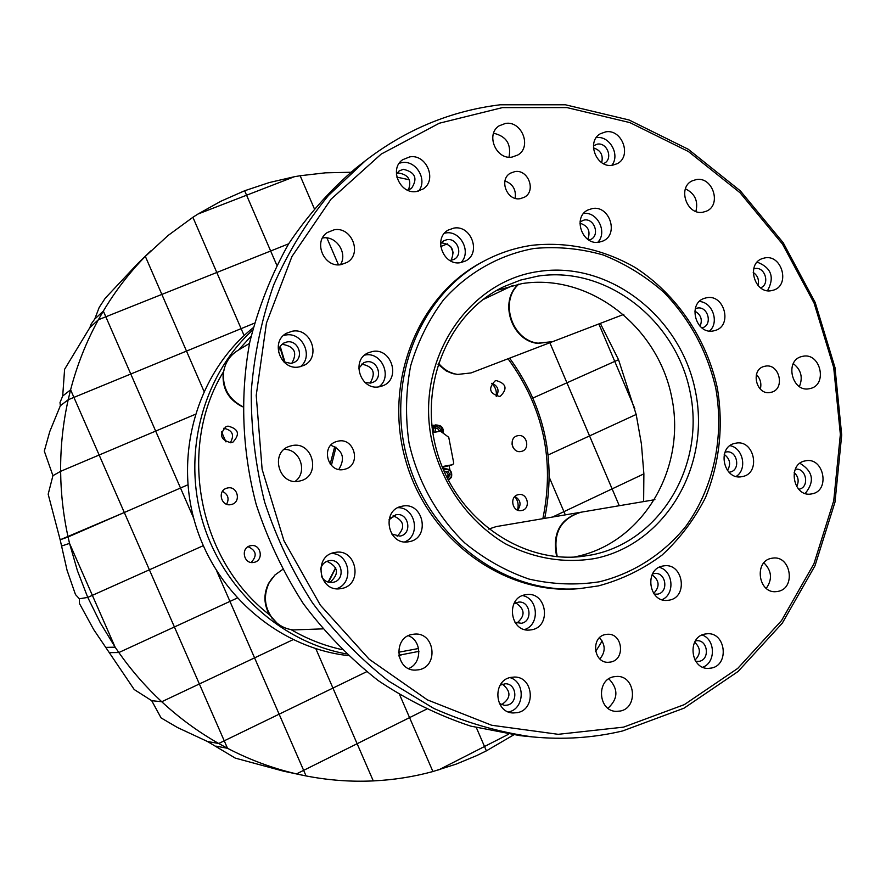 <?xml version="1.0" encoding="UTF-8"?>
<svg xmlns="http://www.w3.org/2000/svg" width="886" height="886" viewBox="0 0 886 886"><rect width="100%" height="100%" fill="white"/><g stroke="black" fill="none" stroke-linecap="round" stroke-linejoin="round"><path stroke-width="1.33" d="M532.984 398.013L566.929 382.818L589.555 435.912L548.168 454.961L589.555 435.912L612.115 488.884L563.939 511.654L549.342 477.51L563.939 511.654L612.115 488.884L619.281 505.718L566.929 382.818L618.539 359.705L614.751 361.399L634.819 408.667L614.751 361.399L532.984 398.013M565.312 514.877L563.939 511.654L552.543 517.036L563.939 511.654L565.312 514.877M401.314 654.909L398.944 656.061L401.314 654.909M409.565 717.627L399.73 694.923L409.565 717.627L357.124 743.731L315.837 648.718L332.937 688.079L366.627 671.732L279.134 714.182L216.904 571.481L229.95 601.406L237.16 598.083L174.409 626.967L149.391 569.809L203.248 545.687L149.391 569.809L174.409 626.967L229.95 601.406L254.57 657.866L293.011 639.703L199.361 683.97L174.409 626.967L118.835 652.539L109.753 652.628L118.835 652.539L174.409 626.967L199.361 683.97L254.57 657.866L279.134 714.182L332.937 688.079L357.124 743.731L303.632 770.355L279.134 714.182L224.236 740.818L199.361 683.97L161.739 701.745L151.705 700.682L161.739 701.745L199.361 683.97L224.236 740.818L279.134 714.182L303.632 770.355L426.332 709.276L409.565 717.627L432.922 771.54L409.565 717.627M643.635 501.587L643.878 473.866L612.115 488.884L643.878 473.866L641.42 443.997L636.181 414.46L589.555 435.912L636.181 414.46L618.539 359.705L600.32 323.379M595.669 651.509L602.148 640.999M508.531 734.25L484.509 746.51L476.38 727.683L484.509 746.51L438.636 769.923L508.531 734.25M350.767 172.261L325.406 172.836L300.155 175.738L314.198 208.398L300.155 175.738L294.318 176.735L246.585 195.219L294.318 176.735L269.211 182.571L244.658 190.756L276.753 265.124L270.651 251.004L216.804 272.489L270.651 251.004L244.658 190.756L220.847 201.255L197.988 214.035L246.585 195.219L197.988 214.035L192.893 217.28L241.114 328.651L186.503 351.1L203.957 391.269L186.503 351.1L241.114 328.651L216.804 272.489L161.861 294.418L216.804 272.489L192.893 217.28L168.152 235.432L145.326 256.364L186.503 351.1L161.861 294.418L105.822 316.789L161.861 294.418L145.326 256.364L135.846 265.556L145.326 256.364C129.312 272.755 115.313 290.996 103.33 311.086L105.822 316.789L98.368 319.757L105.822 316.789L130.785 374.014L186.503 351.1L130.785 374.014L155.67 431.094L130.785 374.014L73.926 397.393L130.785 374.014L103.33 311.086L94.736 319.082L103.33 311.086L98.368 319.757C86.307 341.73 77.049 365.076 70.603 389.807L73.926 397.393L68.2 399.752L73.926 397.393L99.143 455.016L70.603 389.807L62.696 396.031L70.603 389.807L68.2 399.752C62.972 423.165 60.447 447.02 60.636 471.319L155.67 431.094L99.143 455.016L124.306 512.496L99.143 455.016L60.636 471.319L52.927 475.671L60.636 471.319C60.857 493.402 63.327 515.287 68.067 536.982L180.5 488.02L124.306 512.496L149.391 569.809L92.365 595.337L149.391 569.809L124.306 512.496L60.159 539.784L68.067 536.982L69.54 543.384L92.365 595.337L69.54 543.384L61.599 546.031L69.54 543.384L77.459 570.805L87.758 597.408L92.365 595.337L87.758 597.408L79.386 598.792L87.758 597.408L100.362 622.936L115.136 647.168L92.365 595.337L115.136 647.168L106.143 647.378L115.136 647.168L118.835 652.539C131.516 670.536 145.825 686.938 161.739 701.745C179.293 718.003 198.287 731.925 218.709 743.498L224.236 740.818L227.503 748.282L224.236 740.818L218.709 743.498L207.424 741.471L218.709 743.498L227.503 748.282C249.686 759.823 272.689 768.361 296.511 773.899L303.632 770.355L306.069 775.937L303.632 770.355L296.511 773.899L283.553 771.185L306.069 775.937C328.473 780.289 350.878 781.95 373.283 780.909L357.124 743.731L373.283 780.909C393.628 779.935 413.507 776.812 432.922 771.54L456.135 764.131L476.491 755.68L486.381 750.863L484.509 746.51L486.381 750.863L513.614 734.926M227.503 748.282L216.018 746.145L227.503 748.282M302.613 775.239L283.553 771.185L235.288 758.117L207.424 741.471L177.499 727.539L161.064 717.893L151.705 700.682L134.207 689.529L93.661 629.514L79.43 603.455L79.386 598.792L75.476 594.55L67.059 570.274L60.159 539.784L48.176 494.222L52.927 475.671L44.3 451.107L49.782 431.526L60.337 405.755L68.2 399.752L60.337 405.755L60.015 402.521L62.696 396.031L64.6 369.296L89.874 327.576L98.368 319.757L89.874 327.576L91.203 323.999L94.736 319.082L99.177 307.453L105.201 298.272L137.828 263.485L150.853 250.882M180.5 488.02L193.713 518.31L180.5 488.02L187.887 484.797L180.5 488.02L155.67 431.094L180.5 488.02M221.6 431.881L225.952 441.892L221.6 431.881M155.67 431.094L195.23 414.349L155.67 431.094M241.114 328.651L244.115 335.572L241.114 328.651L254.382 323.191L241.114 328.651M326.912 237.935L338.474 264.825L326.912 237.935M270.651 251.004L288.659 243.816L270.651 251.004M450.586 246.386L453.355 252.887L450.586 246.386M440.707 246.574L447.352 243.849L440.707 246.574M549.863 342.727L566.929 382.818L549.863 342.727M409.365 179.78L396.828 177.122M598.847 323.944L614.751 361.399L598.847 323.944M432.523 428.746L435.978 425.335C441.095 424.87 443.565 427.351 443.399 432.778L443.266 433.254M442.922 432.999L443.055 432.545C441.483 424.981 438.193 423.885 433.165 429.234L432.933 430.607M432.933 430.917L433.176 432.512M440.863 431.493L441.317 430.175L438.891 427.606L435.646 428.459L434.926 432.202M439.578 431.371L437.33 428.115L438.891 427.606L435.646 428.459L434.827 431.881M253.152 327.776C198.796 371.212 174.121 450.963 194.82 522.297C215.42 593.653 278.88 647.899 348.032 655.585M330.201 464.009L334.753 446.489M335.993 447.186L331.397 465.394M520.99 451.495C512.042 453.554 508.331 437.894 517.269 435.812L517.911 435.668C526.937 433.631 530.537 449.457 521.477 451.384L520.99 451.495M230.892 504.61C221.267 506.825 217.081 490.999 226.572 488.241L227.724 487.942C237.503 485.75 241.49 501.897 231.778 504.4L230.892 504.61M253.872 562.377L253.773 562.4C243.595 564.659 240.272 547.504 250.539 545.754L250.705 545.721C260.993 543.34 264.316 560.772 253.872 562.377M231.124 442.712C220.581 440.143 218.853 434.816 225.941 426.731L227.968 426.111C238.611 428.824 240.25 434.184 232.896 442.18L231.124 442.712M499.383 396.419C489.415 393.506 487.987 388.334 495.119 380.902L496.304 380.592C506.327 383.594 507.7 388.788 500.424 396.153L499.383 396.419M521.588 510.524L521.533 510.535C512.23 512.651 508.985 496.182 518.399 494.654L518.498 494.632C527.868 492.45 531.102 509.073 521.588 510.524M418.934 651.365L398.789 655.263M346.216 653.868C280.419 641.918 222.032 588.514 202.229 520.148C182.45 451.771 203.293 375.442 252.543 330.19M338.297 441.095L336.171 441.649C320.477 446.411 327.754 473.157 343.746 469.491L345.241 469.126C361.444 464.951 354.633 437.485 338.297 441.095M605.415 634.531C590.774 636.968 593.321 662.938 608.15 662.307L610.786 662.019C625.616 659.428 622.603 633.158 607.619 634.265L605.415 634.531M765.216 366.184L764.197 366.405C750.01 369.672 756.245 395.71 770.443 392.443L771.152 392.288C785.561 389.308 779.569 362.983 765.216 366.184M292.269 331.209L286.466 333.269C269.842 341.841 280.751 370.88 299.114 366.937L303.998 365.353C321.496 357.49 311.152 327.344 292.269 331.209M300.42 366.671C313.877 356.394 302.347 331.597 285.68 335.041L283.409 335.55M283.775 361.876L291.106 363.426L294.152 362.418C304.585 357.601 298.305 339.615 286.998 341.952L283.62 343.137L280.718 345.618L279.19 348.298L278.459 352.152M291.815 363.282C297.63 352.772 294.584 346.481 282.678 344.399L281.615 344.632M805.363 460.864C786.934 463.577 793.025 497.578 811.31 493.967L811.941 493.856C830.559 490.922 823.891 456.678 805.518 460.831L805.363 460.864M798.707 489.26L798.928 489.227C810.07 487.499 806.26 467.044 795.229 469.336M510.713 677.402C492.295 680.514 494.299 712.577 512.972 712.975L517.546 712.632C536.318 709.243 533.483 676.605 514.478 677.037L510.713 677.402M499.394 703.473L504.488 705.356L507.146 705.145C518.41 703.141 516.804 683.593 505.408 683.759L500.18 685.133M704.824 634.066C687.104 637.067 690.26 669.085 708.235 668.398L711.524 668.044C729.488 664.81 725.7 632.427 707.537 633.734L704.824 634.066M695.82 661.377L699.298 661.321C710.096 659.405 707.892 639.98 696.972 640.689L695.41 640.866M409.786 156.866L402.676 159.713C388.821 168.861 400.04 194.61 416.498 191.509L422.987 189.05C437.451 180.334 426.598 153.843 409.786 156.866M418.591 191.077C427.894 180.102 416.254 160.045 402.022 162.581L399.287 163.201M407.427 190.113L411.337 188.596C418.026 178.595 415.357 172.161 403.318 169.292L399.121 170.965L396.374 174.165M408.446 189.903C411.912 180.146 408.501 174.509 398.235 172.98L396.906 173.257M605.814 131.837L600.475 133.686C586.034 141.339 596.245 168.34 612.403 165.272L617.254 163.666C632.117 156.39 622.238 128.88 605.814 131.837M603.466 163.666L604.363 163.223C613.267 158.804 607.287 142.314 597.419 144.119L593.443 145.769M764.906 257.892L762.237 258.601C745.868 263.962 754.573 294.296 771.44 290.663L773.666 290.099C790.367 285.137 781.995 254.371 764.906 257.892M760.565 287.817C770.322 284.495 765.105 266.442 754.983 268.558L753.687 268.879M334.642 552.521C313.234 555.71 318.661 592.058 340.08 588.736L341.531 588.514C363.481 584.981 356.737 547.825 335.008 552.454L334.642 552.521M321.485 576.365C323.866 580.74 327.455 582.778 332.25 582.456L332.992 582.335C346.138 580.252 342.24 558.025 329.204 560.65L328.861 560.716C324.342 561.846 321.574 564.77 320.522 569.488M372.508 351.487L368.155 352.838C350.513 360.192 360.613 390.892 379.308 386.783L382.818 385.775C401.192 379.142 391.678 347.467 372.508 351.487M378.82 386.861C392.875 377.17 381.777 351.465 365.054 355.031L364.678 355.098M364.999 382.453L370.459 383.084L372.674 382.431C383.649 378.355 377.857 359.439 366.372 361.865L363.858 362.64L358.708 368.343M735.579 443.233L735.291 443.288C716.386 446.422 723.275 480.832 741.97 476.646L742.202 476.602C761.384 473.667 754.462 438.847 735.579 443.233M728.957 472.216L729.809 472.105C741.383 470.355 737.23 449.368 725.844 452.037L724.958 452.259M453.831 228.101L448.238 230.072C432.789 238.19 443.354 266.121 460.543 262.655L465.493 261.016C481.53 253.396 471.374 224.723 453.831 228.101M460.941 262.588C471.85 252.1 460.465 230.105 445.603 232.985L444.528 233.184M449.955 260.539L453.986 259.421C463.566 254.769 457.42 237.625 446.898 239.685L443.609 240.826L440.563 243.716M450.996 260.44C455.371 250.472 452.203 244.602 441.505 242.83L441.184 242.875M592.446 208.52L587.927 209.971C572.345 217.07 582.213 245.61 599.069 242.199L603.056 240.992C619.092 234.325 609.579 205.209 592.446 208.52M588.98 240.117L590.597 239.53C600.199 235.454 594.44 218.022 584.151 220.027L580.042 221.81M706.729 297.718L704.237 298.372C687.226 303.676 695.898 334.753 713.319 330.932L715.323 330.434C732.7 325.583 724.405 294.008 706.729 297.718M701.933 327.92L702.554 327.742C712.975 324.763 707.947 305.836 697.326 308.084L695.288 308.705M662.761 566.032C644.144 568.978 648.563 602.436 667.324 600.398L669.462 600.11C688.344 596.92 683.228 563.086 664.29 565.8L662.761 566.032M654.256 594.163L657.667 594.129C669.008 592.236 666.017 571.946 654.632 573.497L652.495 573.973M525.11 594.805C505.817 597.862 509.694 631.663 529.186 630.09L531.899 629.758C551.546 626.435 546.795 592.081 527.048 594.528L525.11 594.805M514.976 622.326L521.4 623.279C533.195 621.319 530.437 600.73 518.587 602.103L513.869 603.776M402.31 506.183L401.79 506.294C380.725 510.048 387.813 546.208 408.745 541.734L409.155 541.667C430.773 538.3 423.63 501.288 402.31 506.183M391.723 534.025L399.929 536.119C412.954 534.114 408.656 511.831 395.82 514.799L388.943 519.86M623.522 727.14L684.324 704.625L737.761 668.387L781.541 620.588L813.924 563.784L833.737 500.756L840.36 434.384L833.704 367.579L814.134 303.222L782.482 244.071L740.032 192.727L688.466 151.55L629.935 122.622L566.951 107.594L502.373 107.627L439.356 123.209L381.168 154.098L331.043 199.184L291.97 256.453L266.453 323.047L256.22 395.377L262.123 469.336L283.919 540.648L320.344 605.149L369.163 659.206L427.417 699.885L491.641 725.246L558.202 734.317L623.522 727.14M500.158 104.792L565.445 104.792L629.104 119.998L688.245 149.258L740.342 190.867L783.224 242.753L815.198 302.503L834.977 367.524L841.7 435.004L835.011 502.063L814.998 565.755L782.294 623.168L738.06 671.499L684.058 708.158L622.592 730.961C593.199 737.927 563.075 739.899 532.22 736.875C498.63 732.135 465.815 722.644 433.797 708.423L388.367 680.913C360.004 658.542 334.698 632.515 312.459 602.834C292.347 571.437 276.399 537.857 264.637 502.085C255.478 465.56 251.015 428.658 251.259 391.368C254.204 354.4 261.702 318.882 273.73 284.816C288.183 252.067 306.401 222.308 328.374 195.54L365.453 160.665C406.065 129.445 450.974 110.816 500.158 104.792M496.703 290.42L522.031 283.586C589.555 273.01 658.265 326.69 671.854 397.914C686.395 468.971 642.704 543.306 575.379 556.785L573.884 557.084M594.761 558.545C564.138 563.551 534.302 558.601 505.264 543.705C468.34 521.743 440.874 482.903 431.404 438.747C415.623 359.76 467.675 281.272 538.61 271.481C609.358 260.539 681.234 317 695.532 391.745C710.827 466.302 665.264 544.347 594.761 558.545M537.835 276.133L520.68 280.054L504.234 286.488C448.272 312.758 417.705 386.019 437.13 452.159C456.035 518.454 521.001 564.061 582.346 556.386L592.346 554.791C660.801 541.047 705.123 465.283 690.283 392.852C676.406 320.245 606.522 265.435 537.835 276.133M599.313 581.803C633.479 573.375 663.503 553.96 685.864 526.295C713.706 487.688 724.449 437.075 715.755 388.146C707.117 351.133 689.817 319.181 663.847 292.302C645.54 276.255 625.328 263.818 603.222 254.991C580.452 248.512 557.416 246.33 534.103 248.457C499.593 254.747 468.041 272.456 443.709 299.634C428.968 319.281 417.959 341.331 410.672 365.774C405.799 391.058 405.245 416.708 408.989 442.734C417.638 481.242 437.13 516.217 464.74 542.919C484.398 559.044 505.806 571.093 528.953 579.056C552.565 584.461 576.022 585.38 599.313 581.803M531.81 245.322C567.439 241.391 603.366 249.232 635.251 267.55C676.583 294.296 706.496 338.43 717.35 388.035C723.618 426.31 719.631 462.902 705.389 497.832C694.192 519.694 679.739 538.788 662.041 555.101C642.793 569.41 621.584 579.677 598.427 585.901L579.953 588.57C506.659 594.949 430.474 539.707 407.87 460.631C384.745 381.711 419.643 294.318 485.019 260.562C499.837 252.82 515.442 247.737 531.81 245.322M334.277 229.762L327.288 232.52C312.802 241.734 324.032 268.026 340.999 264.648L347.246 262.334C362.474 253.64 351.664 226.462 334.277 229.762M340.412 264.726C347.976 253.219 336.237 235.443 322.692 237.969L322.504 237.991M292.214 445.558L289.201 446.389C269.665 452.713 279.012 485.805 299.025 481.187L300.974 480.71C321.396 475.372 312.824 441.029 292.214 445.558M412.145 634.409C392.808 637.51 395.621 670.68 415.213 670.126L418.956 669.761C438.747 666.372 434.915 632.493 414.947 634.066L412.145 634.409M613.677 676.76C595.99 679.817 598.227 711.192 616.18 711.38L620.377 711.026C638.341 707.737 635.417 675.918 617.21 676.406L613.677 676.76M771.518 558.302C753.787 561.137 758.206 593.642 776.081 591.649L778.085 591.372C796.027 588.315 791.021 555.522 773.024 558.069L771.518 558.302M802.915 356.272L801.675 356.549C784.254 360.536 791.973 392.742 809.394 388.71L810.192 388.533C827.923 384.967 820.558 352.351 802.915 356.272M696.352 179.559L692.343 180.788C677.203 187.3 686.617 215.475 702.842 212.23L706.397 211.189C721.902 205.043 712.82 176.414 696.352 179.559M514.888 171.585L510.336 173.213C498.619 179.636 506.98 201.222 520.182 198.674L524.379 197.235C536.418 191.077 528.289 169.104 514.888 171.585M505.463 123.431L499.117 125.834C485.362 134.284 496.038 160.056 512.053 157.088L517.878 154.972C532.132 146.91 521.776 120.551 505.463 123.431M448.094 479.802L451.151 477.022C451.771 470.776 449.235 468.45 443.521 470.067M443.255 469.436L444.75 468.783C450.287 468.772 452.524 471.629 451.461 477.344L448.371 480.334M433.055 425.369L433.553 426.144M433.287 425.28L432.412 425.435M437.319 425.081L435.281 424.937M449.966 470.145L449.091 465.626M447.231 478.097L448.449 477.576L449.855 474.375L447.917 471.396L444.285 471.817M447.031 477.687L448.449 477.576L449.855 474.375L447.917 471.396L444.562 471.607M447.009 477.632L448.272 474.785L446.334 471.806L444.362 471.928M448.272 474.785L449.855 474.375M446.334 471.806L447.917 471.396M442.823 468.395L445.68 468.616M514.81 496.603C518.033 500.634 518.919 505.131 517.457 510.07M491.763 383.472C495.429 386.96 496.913 391.224 496.204 396.241M222.475 491.376C228.056 494.31 229.441 498.596 226.617 504.234M511.964 443.886L512.828 447.087M485.019 260.562L482.859 261.702C417.638 295.37 382.83 382.508 405.888 461.207C428.425 540.05 504.4 595.126 577.517 588.758L579.953 588.57M338.795 469.447C345.573 458.261 342.904 450.188 330.799 445.237M599.877 658.929C605.714 651.819 605.581 644.764 599.479 637.776M760.321 389.109C761.694 383.549 760.398 378.699 756.411 374.556M796.647 486.602C799.25 481.331 798.43 476.635 794.188 472.515M501.554 704.691C511.089 698.29 511.377 691.434 502.428 684.136M695.001 660.059C700.926 654.067 700.815 648.109 694.657 642.184M601.672 162.603C603.41 155.105 600.664 150.199 593.421 147.884M757.929 285.403C759.357 279.976 757.785 275.646 753.222 272.434M329.858 582.467C339.504 573.907 338.518 566.852 326.912 561.303M370.049 383.14C376.251 372.773 373.427 366.439 361.577 364.113M727.439 470.477C731.138 464.198 730.064 458.848 724.227 454.429M587.828 239.364C590.774 231.191 588.149 225.808 579.931 223.194M700.084 326.303C702.709 319.713 700.959 314.663 694.834 311.13M653.691 593.398C660.037 586.654 659.505 580.463 652.074 574.815M516.848 623.102C525.498 615.836 525.099 609.07 515.63 602.801M397.149 536.263C405.655 527.48 404.315 520.647 393.129 515.741M295.071 481.43C308.151 472.304 300.044 448.637 284.096 449.435M408.579 668.553C422.223 663.404 422.046 640.678 408.357 635.716M607.962 708.257C618.207 698.855 618.506 689.042 608.848 678.82M766.257 588.359C772.559 579.289 771.784 570.783 763.931 562.832M799.393 386.54C803.115 377.381 801.088 369.739 793.302 363.614M695.887 211.444C698.401 201.056 694.912 193.525 685.421 188.829M515.143 198.309C516.305 189.781 512.916 183.989 504.965 180.91M508.996 157.165C511.466 144.152 506.327 136.178 493.58 133.243M365.453 160.665L355.773 168.251C330.245 189.914 307.874 215.099 288.659 243.805C271.57 274.206 258.646 306.844 249.874 341.708C239.896 395.012 242.011 450.808 256.22 504.522C267.805 539.729 283.509 572.777 303.322 603.676C325.228 632.881 350.169 658.497 378.123 680.526C407.416 700.184 438.271 715.379 470.687 726.11L519.982 735.646L532.22 736.875M404.703 541.911C421.049 535.576 415.49 507.335 397.98 507.667M524.578 629.536C540.017 624.962 538.4 598.393 522.53 595.58M662.008 599.711C675.32 594.284 673.227 570.573 659.173 567.306M709.531 331.032C719.62 322.493 712.51 301.938 699.32 301.528M597.74 242.332C607.707 232.376 597.541 211.499 583.641 213.415M736.188 476.424C747.507 469.414 743.188 447.884 730.02 445.669M336.425 588.747C354.3 583.586 350.07 553.44 331.497 553.462M767.531 290.708C774.818 277.229 771.352 267.694 757.165 262.123M611.783 165.339C620.51 154.895 609.579 135.337 596.256 137.629M702.764 667.224C715.954 662.595 715.467 639.426 702.122 634.963M508.486 711.967C524.601 709.099 525.719 681.998 509.937 677.591M805.208 493.458C814.921 481.486 813.171 471.43 799.936 463.289M276.964 623.057L269.588 614.862C263.751 604.54 263.408 594.063 268.558 583.42L272.478 577.716M322.67 628.872L293.299 629.924C285.07 628.994 278.215 625.283 272.733 618.793C264.393 607.497 263.197 595.481 269.167 582.733L274.87 575.058L282.534 569.543M335.661 567.572L328.119 582.113M328.496 582.213L335.783 567.848M488.64 529.086L496.193 526.594L580.485 512.296C559.941 518.775 552.022 533.56 556.707 556.663M557.283 556.707C552.521 533.549 560.439 518.709 581.039 512.208L654.92 499.671M518.598 284.162C498.563 300.974 511.355 340.756 537.614 343.369L552.255 341.808L471.042 372.94L457.663 374.424L455.194 373.958C448.515 372.308 442.922 368.687 438.393 363.094M457.121 374.357L452.203 373.438L446.212 370.946L438.027 364.235M623.81 314.375L552.786 341.608L538.134 343.17C511.986 340.556 499.117 301.041 518.908 284.107M223.671 371.467L224.878 366.605M242.786 406.807L241.291 406.165C227.912 398.955 221.91 387.791 223.261 372.674L223.383 371.943C176.912 447.563 198.054 560.041 269.588 614.862M242.786 406.619L242.299 406.397C228.444 398.921 222.231 387.359 223.626 371.71C225.266 362.496 229.928 355.452 237.625 350.579L249.531 343.38M279.854 346.902L284.428 362.252M285.104 362.595L280.197 346.337M395.422 516.161L390.46 517.767M291.062 629.625C307.132 638.983 324.043 645.628 341.786 649.56M398.523 652.251L418.58 648.497M542.852 518.687C554.902 460.355 543.295 407.051 508.021 358.764M251.092 336.204L238.589 349.992M509.638 358.154C544.691 406.563 556.375 459.978 544.713 518.365M514.943 496.47C520.669 500.092 521.566 504.643 517.634 510.148M491.929 383.239C498.021 386.008 499.538 390.361 496.481 396.319M223.726 428.27C232.542 430.164 234.724 435.004 230.26 442.812M248.091 546.717C256.364 550.527 257.383 555.766 251.137 562.433M437.33 428.115L435.602 428.569M439.744 430.685L441.317 430.175L438.891 427.606M441.383 431.87L441.317 430.175M433.276 426.277L432.944 425.424M436.876 425.125L433.232 425.302M432.811 432.578L440.486 431.216L448.748 437.285L453.743 463.101L452.757 464.652L442.092 466.612M442.413 467.409L452.757 464.652M432.091 427.262L432.745 427.096L432.08 427.196M432.313 429.134L433.099 428.946L432.313 429.057M432.501 430.463L433.453 430.784L432.567 430.928M431.847 425.07L431.903 425.623M432.124 427.561L432.789 427.395L432.113 427.495M432.412 429.876L433.154 429.234L432.346 429.356M432.612 431.283L433.509 431.083L432.601 431.227M444.75 468.783L443.155 469.203M272.002 618.24L272.733 618.793M268.558 583.42L269.167 582.733M453.455 373.759L455.194 373.958M513.116 285.314L482.615 299.8M241.291 406.165L242.299 406.397M223.261 372.674L223.626 371.71M435.978 425.335L433.907 426.022M433.42 425.247L432.866 425.424M432.036 426.864L432.789 427.384L432.169 427.938M432.257 428.658L433.143 429.234M433.453 430.784L432.689 431.792M432.756 432.268L433.365 432.479"/></g></svg>
